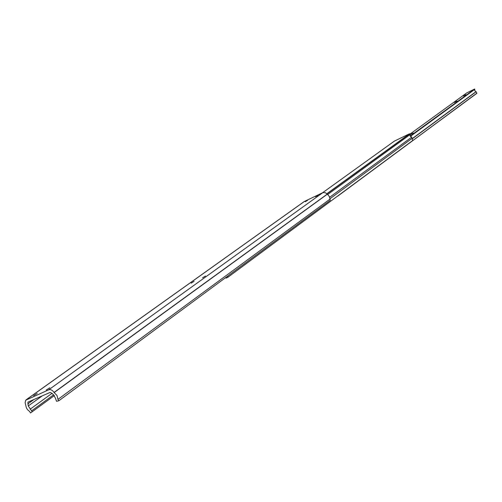 <?xml version="1.0" encoding="UTF-8"?>
<svg xmlns="http://www.w3.org/2000/svg" width="502" height="502" viewBox="0 0 502 502"><rect width="100%" height="100%" fill="white"/><g stroke="black" fill="none" stroke-linecap="round" stroke-linejoin="round"><path stroke-width="0.75" d="M454.41 102.496L457.109 101.122L454.41 102.496M466.716 92.92L474.616 89.036L474.81 90.787L476.141 91.74L476.844 93.347L336.428 196.953M463.327 96.014L465.988 94.652L463.327 96.014M410.441 134.467L413.322 133.005L410.441 134.467M466.728 92.908L409.914 134.16L466.728 92.908M337.746 195.981L476.844 93.347M58.753 400.822L57.943 399.385L57.052 395.557L54.034 392.457C52.465 390.123 50.677 389.245 48.675 389.828L25.702 400.219L25.131 402.686L26.299 407.593L27.484 409.657L29.681 411.565L30.484 412.977L32.203 411.747L28.269 405.936L27.899 402.152L50.137 392.413L52.045 393.355L53.601 394.93L55.477 398.262L56.519 401.286L58.753 400.822L330.303 200.348L329.45 196.84L328.496 195.378L325.497 192.737L322.905 192.605L304.193 201.566L26.217 399.724M33.615 395.695L37.179 393.455L33.615 395.695M49.786 387.801L46.222 390.041L49.786 387.801M191.193 283.159L194.098 281.39L191.193 283.159M305.235 201.722L307.613 200.304L305.235 201.722M205.475 276.025L202.57 277.801L205.475 276.025M317.91 195.309L315.538 196.728L317.91 195.309M32.203 411.747L54.398 395.557M57.943 399.385L329.739 199.307M327.542 194.594L410.128 134.561L409.532 133.764L394.334 141.144M225.749 277.531L226.069 278.114L227.826 277.311L412.669 140.547L411.709 137.134L410.134 136.011L410.128 134.561M329.795 198.886L412.28 138.213M227.826 277.311L227.594 276.175M329.619 197.317L411.709 137.134M474.616 89.036L410.153 136.055M474.748 89.086L410.216 136.174M474.804 89.187L410.285 136.287M474.804 89.331L410.36 136.393M476.021 91.659L412.337 138.539M476.141 91.74L412.362 138.715M476.881 93.159L337.808 196.094M48.675 389.828L322.905 192.605M54.034 392.457L327.04 194.274M26.612 399.504L304.563 201.346M31.67 410.799L53.526 394.886M30.126 409.218L52.032 393.33M28.269 405.936L42.275 395.846M27.779 403.928L33.992 399.466M54.147 392.57L327.122 194.356M322.497 192.799L394.371 141.118M326.852 193.973L409.751 133.852M326.727 193.791L409.532 133.764M322.485 192.806L394.346 141.131"/></g></svg>
